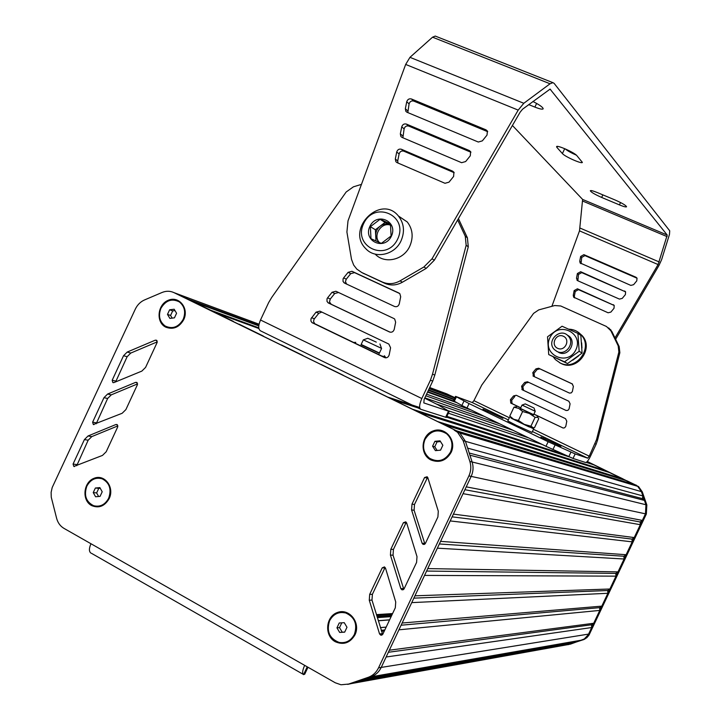 <?xml version="1.0" encoding="UTF-8"?>
<svg xmlns="http://www.w3.org/2000/svg" width="721" height="721" viewBox="0 0 721 721"><rect width="100%" height="100%" fill="white"/><g stroke="black" fill="none" stroke-linecap="round" stroke-linejoin="round"><path stroke-width="1.08" d="M102.202 491.785L99.858 487.603L95.379 488.009L93.243 492.587L95.578 496.769L100.057 496.372L102.202 491.785M93.243 492.587L96.632 492.93L98.624 496.499M95.379 488.009L98.759 488.369L96.632 492.93M100.21 488.234L98.759 488.369M96.362 506.241C101.895 506.475 106.122 503.826 109.033 498.283C112.097 489.325 109.953 482.863 102.607 478.879L99.868 478.239M108.655 498.247C111.719 489.289 109.583 482.818 102.229 478.834C95.686 477.032 90.558 479.474 86.844 486.161C83.744 495.309 86.006 501.825 93.631 505.7C100.039 507.26 105.05 504.781 108.655 498.247M176.582 313.256L174.167 309.237L169.624 309.805L167.479 314.392L169.886 318.412L174.437 317.844L176.582 313.256M167.479 314.392L170.571 315.438L172.175 318.123M169.624 309.805L172.707 310.877L170.571 315.438M174.978 310.589L172.707 310.877M167.795 327.217C174.482 328.839 179.727 326.262 183.522 319.475C186.288 312.229 185 306.416 179.655 302.018L177.024 300.693M183.188 319.358C185.955 312.112 184.666 306.29 179.322 301.892C171.877 298.179 165.749 300.315 160.936 308.318C158.124 315.744 159.521 321.638 165.118 325.991C172.463 329.416 178.484 327.208 183.188 319.358M346.981 627.261L344.25 622.683L339.24 622.98L336.95 627.847L339.672 632.434L344.683 632.146L346.981 627.261M339.672 632.434L344.728 632.056M336.95 627.847L339.519 627.63L342.232 632.2M341.781 622.827L339.519 627.63M343.475 642.636C348.486 641.969 352.218 639.23 354.66 634.417C357.94 624.251 355.038 617.086 345.963 612.931L341.448 612.435M354.381 634.444C357.67 624.269 354.759 617.104 345.674 612.949C338.654 611.453 333.3 614.04 329.614 620.709C326.298 631.272 329.434 638.5 339.041 642.393C345.774 643.492 350.893 640.843 354.381 634.444M442.856 445.254L440.026 440.828L434.898 441.306L432.591 446.209L435.412 450.634L440.549 450.165L442.856 445.254M432.591 446.209L434.763 446.768L437.124 450.481M434.898 441.306L437.052 441.892L434.763 446.768M440.495 441.567L437.052 441.892M434.439 460.422C441.585 461.602 447.011 458.835 450.724 452.13C453.545 444.947 452.265 438.846 446.885 433.826L442.072 431.338M450.49 452.076C453.311 444.884 452.031 438.783 446.641 433.763C437.935 428.58 430.725 430.464 425.02 439.431C422.118 446.966 423.615 453.23 429.5 458.214C438.062 462.801 445.055 460.755 450.49 452.076M445.109 393.242L454.951 397.641M587.255 461.485L638.59 486.603L642.294 491.884L646.836 504.961L646.349 514.028L589.012 635.093L586.921 637.598L584.235 639.401L568.175 644.673M590.436 463.747L587.155 461.602L637.679 486.324L641.402 491.632L645.944 504.745L645.457 513.83L588.291 634.696L586.335 637.328L583.74 639.284L570.302 644.186M429.346 388.277L454.428 397.541L446.885 393.9L454.897 397.767M596.267 473.066L595.916 473.805M642.898 495.94L642.393 498.635L644.448 500.419L469.912 455.176L472.12 461.999L465.442 441.324L467.632 448.12L642.898 495.94L641.402 491.632L637.679 486.324L635.435 484.909L627.216 480.934L444.001 424.687L456.474 430.807L174.843 292.96M259.055 324.207L177.411 293.916L188.298 299.251L258.857 325.315M454.428 397.541L454.762 398.055M454.735 398.1L429.157 388.673M258.785 325.901L193.877 301.991L210.712 310.246L258.776 327.821M454.185 399.263L428.58 389.899M453.996 399.668L428.382 390.331M258.893 328.524L216.354 313.013L233.379 321.368M454.05 401.164L427.751 391.656M456.69 402.624L427.535 392.116M239.093 324.171L263.345 336.067M470.642 409.843L426.58 394.162M483.809 416.215L425.814 395.784M281.379 344.917L302.829 355.435M499.428 423.768L424.849 397.848M512.784 430.23L436.71 404.111M321.233 364.465L343.124 375.199M528.619 437.89L448.408 410.781M542.165 444.442L448.372 413.205M361.906 384.41L387.727 397.082L419.667 407.482M563.777 454.41L446.894 416.35M419.983 408.555L393.9 400.11L412.547 409.258L606.388 470.885L593.996 464.901L586.236 462.386M569.365 456.925L446.515 417.144M606.388 470.885L606.974 471.759M623.034 478.915L610.534 472.886L418.793 412.322L437.674 421.578L623.034 478.915L623.656 479.844M642.294 491.884L465.442 441.324L459.872 433.015L456.474 430.807L174.013 292.654C170.165 290.851 166.181 290.797 162.045 292.483L144.533 299.945C140.469 301.757 137.405 304.812 135.323 309.102L52.182 487.558L51.128 492.335L51.254 497.184L56.635 518.354C57.869 522.86 60.312 526.204 63.971 528.376L90.954 543.733C88.899 548.546 88.926 551.691 91.026 553.16M642.393 498.635L469.218 453.022M644.448 500.419L645.944 504.745L646.836 504.961M642.348 520.409L640.113 521.959L640.32 524.699L634.237 537.569L632.002 539.11L632.209 541.859L626.125 554.719L623.899 556.252L624.098 559.009L618.014 571.87L615.797 573.393L615.995 576.151L609.912 589.003L607.695 590.526L607.884 593.284L601.81 606.136L599.593 607.65L599.791 610.417L593.716 623.259L591.499 624.774L591.689 627.54L386.132 657.002L381.229 667.421L471.164 476.401L466.244 486.855L642.348 520.409L645.457 513.83L645.944 504.745L469.867 461.44L463.161 440.675L457.574 432.321L454.158 430.104M646.349 514.028L471.164 476.392C473.291 471.678 473.616 466.884 472.12 461.999C473.616 466.884 473.291 471.678 471.164 476.401L468.902 475.914C471.038 471.173 471.363 466.352 469.867 461.44M640.113 521.959L464.892 489.712M640.32 524.699L463.035 493.669L453.401 514.118L634.237 537.569M632.002 539.11L452.121 516.849M632.209 541.859L450.192 520.932L440.576 541.372L626.125 554.719M623.899 556.252L439.35 543.958M624.098 559.009L437.368 548.176L427.751 568.599L618.014 571.87M615.797 573.393L426.598 571.059M615.995 576.151L424.543 575.412L414.935 595.816L609.912 589.003M607.695 590.526L413.845 598.142M607.884 593.284L411.736 602.621L402.129 623.025L601.81 606.136M599.593 607.65L401.092 625.215M599.791 610.417L398.929 629.821L389.331 650.207L593.716 623.259M591.499 624.774L388.358 652.271M591.689 627.54L588.588 634.101L589.643 633.939M574.096 642.141L573.393 642.97L357.859 681.354L351.442 683.562L370.973 676.839L364.529 679.056L577.755 641.492L584.298 638.959L588.291 634.696L588.588 634.101L378.534 667.853L468.902 475.914M583.037 639.878L370.973 676.839C375.542 675.18 378.958 672.044 381.229 667.421C378.958 672.044 375.542 675.18 370.973 676.839L368.242 677.316C372.829 675.649 376.254 672.495 378.534 667.853M573.393 642.97L569.193 644.385L348.622 684.067L368.242 677.316M566.003 644.962L569.193 644.385M347.63 684.382L351.442 683.562L347.63 684.382M335.292 641.735C324.108 635.814 325.595 616.401 337.491 612.462C349.225 607.92 360.969 622.764 355.011 634.786C350.154 642.97 343.575 645.286 335.292 641.735M165.794 327.172C155.745 322.44 157.349 304.613 168.182 300.306C178.88 295.457 189.308 308.309 183.747 319.637C179.232 327.406 173.247 329.912 165.794 327.172M431.005 459.998C419.514 454.554 420.875 435.313 433.015 430.978C444.992 426.057 457.132 440.288 451.13 452.391C446.227 460.665 439.522 463.197 431.005 459.998M91.495 505.511C81.635 500.311 83.339 482.259 94.027 478.302C104.581 473.787 114.756 487.252 109.204 498.553C104.716 506.268 98.813 508.593 91.495 505.511M304.767 674.108L303.55 674.64C302.054 673.504 302.423 670.413 304.659 665.357L335.292 682.787L340.988 684.77L348.622 684.067M125.878 409.609L122.155 413.277L93.324 424.507L92.621 422.173L103.959 397.686L107.609 394.045L135.584 382.373L136.792 382.409L137.414 384.699L125.878 409.609M411.988 504.141L424.561 477.536L427.12 476.752L427.832 477.717L438.296 511.207L437.899 516.984L425.381 543.454L423.002 544.337L422.091 543.246L411.583 509.936L411.988 504.141L414.494 504.493L427.625 477.275M390.827 549.285L403.39 522.707L405.788 521.842L406.644 522.914L416.999 556.612L416.594 562.407L404.084 588.85L401.894 589.796L400.813 588.615L390.421 555.089L390.827 549.285L393.432 549.42L405.941 522.968L403.39 522.707M385.483 568.067L395.73 601.981L395.306 607.794L382.806 634.21L380.805 635.192L379.552 633.939L369.269 600.205L369.684 594.383L382.238 567.833L384.455 566.904L385.483 568.067M117.721 426.886L106.194 451.77L102.481 455.42L73.848 466.46L73.064 464.072L84.393 439.603L88.043 435.98L115.901 424.525L117.018 424.543L117.721 426.886M141.848 371.099L113.99 382.563L112.818 382.527L112.188 380.237L123.534 355.723L127.202 352.064L155.276 340.177L156.574 340.249L157.124 342.484L145.579 367.413L141.848 371.099M307.047 666.709L307.299 668.007L307.948 667.222M463.161 440.675L465.442 441.324L459.872 433.015L456.474 430.807L636.355 485.179M96.181 423.804L107.645 398.47L111.286 394.847L137.603 383.878M424.93 544.067L414.097 510.252L414.494 504.493M403.805 589.282L393.035 555.197L393.432 549.42M382.68 634.435L371.982 600.097L372.397 594.302L384.888 567.878L382.238 567.833M76.732 465.694L88.169 440.207L91.801 436.602L117.902 425.886M115.657 381.869L127.139 356.706L130.789 353.056L157.304 341.844M540.93 437.07L560.956 446.335L540.93 437.07M482.98 409.131L502.925 418.36L482.98 409.131M548.14 441.73L575.16 453.933L587.714 458.168L589.255 456.159L596.519 439.657L618.879 352.019L618.176 345.81L610.858 330.75L606.487 326.496L560.74 305.983L554.728 305.542L538.713 309.904L533.594 313.365L481.745 385.095L473.913 400.669L472.255 402.543L455.555 396.37L469.065 403.589L548.14 441.73L545.986 446.29L461.873 405.49L453.482 400.768L455.546 396.37M532.792 372.658L535.91 368.891L538.641 368.224L572.113 383.824L573.384 386.366L572.384 391.512L571.221 392.909L569.446 393.089L533.504 376.281L532.792 372.658L534.018 373.271L537.127 369.512L539.849 368.855L572.555 384.086M534.432 376.713L534.018 373.271M520.706 407.87L510.756 403.066L510.441 399.677L513.55 395.928L516.263 395.279L565.516 418.667L566.787 421.235L565.787 426.39L564.615 427.796L563.137 428.031L533.882 414.16M563.155 428.04L533.919 414.079M520.742 407.789L512.045 403.589L511.73 400.209L514.83 396.469L513.55 395.928M521.607 386.186L524.717 382.418L527.439 381.769L568.824 401.227L570.086 403.787L569.085 408.933L567.923 410.339L566.147 410.51L522.31 389.809L521.607 386.186L522.86 386.753L525.96 383.004L528.682 382.355L568.914 401.282M566.201 410.528L523.563 390.367L522.86 386.753M596.519 439.657L597.565 440.071L596.159 444.172L590.328 456.528C588.444 460.313 586.903 462.314 585.704 462.54L573.024 458.448L545.986 446.29M597.565 440.071L619.862 352.704L618.879 352.019M619.862 352.704L619.159 346.513L611.859 331.498L608.677 327.893M557.099 351.524L554.386 349.595C545.617 341.105 560.587 326.712 568.373 336.175C575.232 343.187 565.76 356.057 557.099 351.524M557.657 348.342C550.24 345.008 555.981 332.814 563.353 336.238C570.807 339.555 565.03 351.803 557.657 348.342M559.559 362.681L561.181 363.537C576.953 371.856 594.437 348.594 582.126 335.571L578.368 332.318M553.349 357.039L555.476 359.671L560.253 363.024C576.07 371.36 593.59 348.036 581.252 334.986C577.936 331.245 573.763 329.308 568.734 329.182M572.762 360.185L578.53 355.967M581.964 348.027L581.649 342.863M562.065 326.225L577.918 333.408L579.161 351.271L564.507 361.852L548.717 354.561L547.527 336.797L562.065 326.225M548.717 354.561L567.526 363.573L582.072 353.083L580.829 335.364L577.918 333.408M582.072 353.083L579.161 351.271M567.526 363.573L564.507 361.852M575.908 349.712C567.896 366.953 541.633 354.777 549.853 337.798C557.712 320.638 584.109 332.552 575.908 349.712M558.721 352.479C569.148 357.805 577.963 340.006 567.301 335.148M525.267 403.904L534.054 408.05L525.267 403.904L522.031 405.076L535.207 411.258M509.477 417.441L507.818 420.947L516.308 425.363L532.026 432.375L533.684 428.851L532.296 428.013M511.036 417.982L533.684 428.851M532.648 427.986L528.736 426.751L511.189 418.207L509.783 416.08L513.622 419.234L518.426 420.442L524.203 424.327L530.908 426.228L533.648 427.895L534.558 427.58L538.713 418.757L537.857 417.351L535.099 417.333L529.331 413.439L522.626 411.52L518.741 408.374L513.947 407.221L515.812 406.869M530.908 426.228L535.099 417.333M518.426 420.442L522.626 411.52M509.783 416.08L513.947 407.221M533.639 414.665L520.436 408.447M522.022 405.067L520.364 408.591L533.567 414.8M397.722 238.957C408.879 215.417 374.316 200.168 363.636 223.618C352.461 246.843 386.762 262.579 397.722 238.957M391.404 236.118C398.452 221.284 376.65 211.595 369.873 226.43C362.816 241.129 384.509 251.016 391.404 236.118M381.328 243.392L370.982 238.705L370.378 226.673L380.093 219.283L390.458 223.916L391.088 235.992L381.328 243.392M375.974 241.012L375.407 229.756L370.378 226.673M375.407 229.756L385.041 222.438L380.093 219.283M385.041 222.438L390.602 224.925M401.119 240.661C404.923 231.567 404.057 223.393 398.524 216.138C380.859 193.688 345.476 229.053 365.781 248.673C375.28 259.335 394.928 254.973 401.119 240.661M390.602 224.934L390.178 224.736C386.753 223.357 383.437 223.816 380.219 226.097C377.146 228.602 375.641 231.811 375.713 235.722L378.435 242.121M375.172 254.107C384.608 264.418 403.778 260.074 409.834 246.095C413.584 237.146 412.718 229.098 407.257 221.951L398.407 215.994M390.638 225.222C381.49 221.563 372.451 235.506 379.39 242.544M367.304 349.081L376.506 353.506M381.472 355.895L385.248 356.958L386.068 357.832M354.642 342.421L353.443 342.412M354.471 342.908L359.986 345.566M361.167 344.458L379.444 353.02M379.309 353.272L361.095 344.728M381.508 348.36L363.366 339.87M376.29 342.124L367.8 338.275L376.29 342.124M424.687 398.181L438.134 404.896L449.219 411.394L423.813 402.913L424.155 399.326L432.717 381.094L434.808 375.073L468.28 246.78L467.397 237.786L458.43 218.625M343.647 277.882L348.117 272.331L351.983 271.294L398.947 293.05L399.822 293.663L400.687 296.728L399.29 303.811C398.443 306.254 396.874 307.146 394.567 306.488L344.566 283.128L343.034 281.451L343.07 278.874L343.647 277.882L346.26 279.198L350.712 273.665L354.561 272.628L399.695 293.546M346.666 284.101L345.431 281.668L346.26 279.198M389.178 354.903C388.331 357.355 386.753 358.238 384.455 357.544L311.959 322.593L310.922 321.052L311.003 318.718L316.041 312.157L319.872 311.148L388.844 344.07L390.584 347.783L389.178 354.903M385.492 357.832L314.698 323.702L313.527 321.404L314.113 319.133L318.772 313.32L321.791 312.067M327.595 297.818L332.057 292.275L335.905 291.257L393.909 318.529L394.693 319.061L395.64 322.224L394.234 329.326C393.396 331.777 391.818 332.66 389.52 331.984L328.506 303.054L327.019 301.468L327.01 298.827L327.595 297.818L330.272 299.035L334.715 293.519L338.546 292.501L394.072 318.61M390.106 332.192L331.182 304.253L329.497 301.946L330.272 299.035M420.487 409.14L260.587 330.867C258.172 329.344 258.145 325.721 260.506 319.998L268.672 302.532L271.826 297.277L346.152 192.011L353.425 186.82L361.455 184.378M457.646 219.968L465.27 236.254L466.154 245.302L432.519 374.163L430.419 380.21L421.821 398.524C419.289 404.445 418.955 408.041 420.812 409.303L446.371 417.459L449.219 411.394M466.154 245.302L468.28 246.78M432.519 374.163L434.808 375.073M532.909 101.481C539.56 104.86 542.985 107.303 543.183 108.799C542.58 109.601 539.822 109.033 534.892 107.105L528.718 104.608M601.647 197.446C594.798 194.409 591.022 192.174 590.31 190.732C590.769 190.245 593.086 190.849 597.258 192.543L615.247 200.059C622.124 203.106 625.891 205.341 626.558 206.756C626.062 207.251 623.674 206.63 619.42 204.89L601.647 197.446L602.855 194.877M556.936 147.463L556.576 146.678C556.612 144.615 574.502 152.519 576.854 155.646L582.37 162.378C582.262 164.343 564.858 156.664 562.407 153.573L556.936 147.463L557.432 146.417M565.174 148.877C567.472 150.806 571.212 152.906 576.403 155.186M613.283 304.677L614.193 305.425L614.031 308.291L610.876 312.094L608.1 312.788L573.682 297.196L573.249 295.358L574.15 290.599L577.413 288.797L614.211 305.452M452.608 171.147L453.906 172.211L453.626 176.438L449.003 182.161L444.983 183.287L397.046 162.622L395.901 161.738L395.315 159.053L396.712 152.041C397.541 149.617 399.11 148.688 401.408 149.265L452.608 171.147L453.933 172.247M614.229 305.479L578.494 289.662L575.241 291.455L574.349 296.196L574.691 297.917M454.185 172.707L403.796 151.158C401.507 150.581 399.948 151.5 399.119 153.924L397.722 160.9L397.965 163.018M637.076 278.234L584.956 255.613L581.712 257.424L581.054 263.688M636.012 277.261L637.022 278.144L636.778 280.866L633.606 284.687L630.812 285.399L580.108 262.949L579.738 261.209L580.639 256.469L583.893 254.648L636.012 277.261L636.931 278.171M485.972 129.825L487.414 131.078L487.008 135.097L482.349 140.865L478.293 142.028L407.077 112.287L405.833 111.277L405.346 108.763L406.734 101.778C407.572 99.363 409.131 98.426 411.43 98.975L485.972 129.825L487.585 131.411M487.693 131.7L413.764 101.084C411.475 100.534 409.916 101.463 409.086 103.878L407.816 112.593M624.629 290.987L625.594 291.798L625.395 294.592L622.232 298.404L619.438 299.107L577.746 280.73L576.494 278.27L577.395 273.52L580.657 271.709L625.585 291.852L581.73 272.619L578.476 274.422L577.872 280.784M469.263 150.518L470.633 151.671L470.29 155.799L465.649 161.549L461.611 162.694L402.066 137.423L400.867 136.476L400.335 133.881L401.732 126.887C402.561 124.463 404.13 123.525 406.428 124.093L469.263 150.518L470.741 151.852M470.921 152.239L408.789 126.094C406.5 125.526 404.941 126.454 404.111 128.87L402.886 137.774M512.415 125.49L582.613 199.429L579.504 230.864L551.88 306.317M614.995 337.942L658.093 264.553L667.231 235.046L550.069 89.125L522.59 109.186L520.111 112.206L434.321 260.209L426.21 268.383L402.426 282.208C396.496 285.462 390.602 285.822 384.744 283.299L362.699 272.998M436.133 36.42L435.25 36.068L432.555 37.186L409.97 57.329L405.671 64.43L348.009 220.869L346.909 232.027L351.506 259.353L353.669 265.058L356.805 269.104L361.717 272.484L382.256 281.983C388.132 284.516 394.054 284.146 400.011 280.884L423.894 266.986L432.041 258.785L518.201 110.106L523.807 103.283L550.051 83.771L552.944 82.672L554.107 83.339L669.719 230.81L669.476 234.388L661.599 259.713L658.949 265.499L615.635 339.258M392.566 613.571L376.425 614.634M392.161 614.436L376.677 615.482M391.62 615.59L377.02 616.599M391.124 616.635L377.335 617.618M389.61 619.826L378.273 620.7M386.159 627.135L380.4 627.649M384.816 629.965L381.202 630.307M384.311 631.028L381.508 631.299M446.885 393.9L429.698 387.528M304.659 665.357L90.954 543.733M303.55 674.64L306.984 667.34M137.215 382.77L135.584 382.373M111.286 394.847L107.609 394.045M107.645 398.47L103.959 397.686M96.353 422.857L92.621 422.173M414.097 510.252L411.583 509.936M424.57 543.409L422.091 543.246M427.012 478.014L424.561 477.536M393.035 555.197L390.421 555.089M403.39 588.561L400.813 588.615M372.397 594.302L369.684 594.383M371.982 600.097L369.269 600.205M382.229 633.669L379.552 633.939M117.406 424.804L115.901 424.525M91.801 436.602L88.043 435.98M88.169 440.207L84.393 439.603M76.895 464.567L73.064 464.072M157.043 340.709L155.276 340.177M130.789 353.056L127.202 352.064M127.139 356.706L123.534 355.723M115.838 381.103L112.188 380.237M177.411 293.916L174.013 292.654M543.373 438.251L543.58 437.8M545.04 439.053L545.256 438.584M487.648 411.385L487.865 410.925M587.687 458.159L532.422 431.537L587.714 458.168M508.305 419.919L472.219 402.534M537.127 369.512L535.91 368.891M539.849 368.855L538.641 368.224M512.433 403.823L511.144 403.3M511.73 400.209L510.441 399.677M525.96 383.004L524.717 382.418M528.682 382.355L527.439 381.769M523.563 390.367L522.31 389.809M589.255 456.159L533.468 429.319M509.341 417.72L473.913 400.669M619.159 346.513L618.176 345.81M596.159 444.172L595.104 443.757M611.859 331.498L610.858 330.75M466.956 408.068L469.065 403.589M461.873 405.49L463.973 401.029M454.311 401.309L456.384 396.892M568.797 456.672L570.933 452.139M573.024 458.448L575.16 453.933M552.935 449.543L555.089 444.983M348.117 272.331L350.712 273.665M351.983 271.294L354.561 272.628M312.49 322.927L315.239 324.035M311.598 317.682L314.347 318.808M316.041 312.157L318.772 313.32M332.057 292.275L334.715 293.519M335.905 291.257L338.546 292.501M328.506 303.054L331.182 304.253M421.821 398.524L260.506 319.998M465.27 236.254L467.397 237.786M430.419 380.21L432.717 381.094M445.623 417.315L448.48 411.231M536.622 103.427L534.892 107.105M620.538 202.52L619.42 204.89M564.705 148.679L562.407 153.573M578.494 289.662L577.413 288.797M403.796 151.158L401.408 149.265M575.241 291.455L574.15 290.599M399.119 153.924L396.712 152.041M574.349 296.196L573.249 295.358M397.722 160.9L395.315 159.053M584.956 255.613L583.893 254.648M413.764 101.084L411.43 98.975M581.712 257.424L580.639 256.469M409.086 103.878L406.734 101.778M580.811 262.147L579.738 261.209M407.707 110.827L405.346 108.763M581.73 272.619L580.657 271.709M408.789 126.094L406.428 124.093M578.476 274.422L577.395 273.52M404.111 128.87L401.732 126.887M577.584 279.162L576.494 278.27M402.724 135.836L400.335 133.881M658.093 264.553L579.504 230.864M659.273 261.975L580.162 228.124M667.123 236.632L582.847 201.132M667.231 235.046L582.613 199.429M550.583 89.413L549.853 89.125M550.051 83.771L432.555 37.186M523.807 103.283L409.97 57.329M518.201 110.106L405.671 64.43M434.321 260.209L432.041 258.785M426.21 268.383L423.894 266.986M402.426 282.208L400.011 280.884M384.744 283.299L382.256 281.983M364.276 273.836L361.717 272.484M457.574 432.321L638.59 486.603M389.574 619.907L378.291 620.772M386.177 627.09L380.382 627.603M91.594 553.377L303.099 674.27M304.704 674.243L307.831 667.583M93.955 424.624L93.324 424.507M424.327 544.418L423.002 544.337M403.156 589.769L401.894 589.796M381.977 635.075L380.805 635.192M74.47 466.541L73.848 466.46M113.449 382.671L112.818 382.527M534.198 376.533L532.981 375.929M512.045 403.589L510.756 403.066M523.113 390.079L521.851 389.511M508.305 419.91L472.255 402.543M610.93 329.975L609.921 329.227M568.373 336.175L569.95 337.194M582.126 335.571L581.252 334.986M533.504 414.954L535.234 411.285M534.054 408.05L535.216 411.285M516.551 406.806L514.749 406.959M537.352 416.612L537.857 417.351M407.257 221.951L398.524 216.138M378.967 242.355L378.264 241.941M355.768 342.322L353.641 342.511M384.419 355.75L385.248 356.958M363.312 339.879L361.032 344.737M381.589 348.441L379.183 353.56M367.8 338.275L363.321 339.888M379.931 343.971L381.535 348.432M346.44 283.921L343.827 282.632M314.698 323.702L311.959 322.593M330.542 303.847L327.866 302.649M574.529 297.836L573.682 297.196M397.091 162.64L395.901 161.738M580.847 263.589L580.108 262.949M406.878 112.197L405.833 111.277M577.683 280.703L576.899 280.054M401.985 137.387L400.867 136.476M552.944 82.672L435.25 36.068"/></g></svg>
